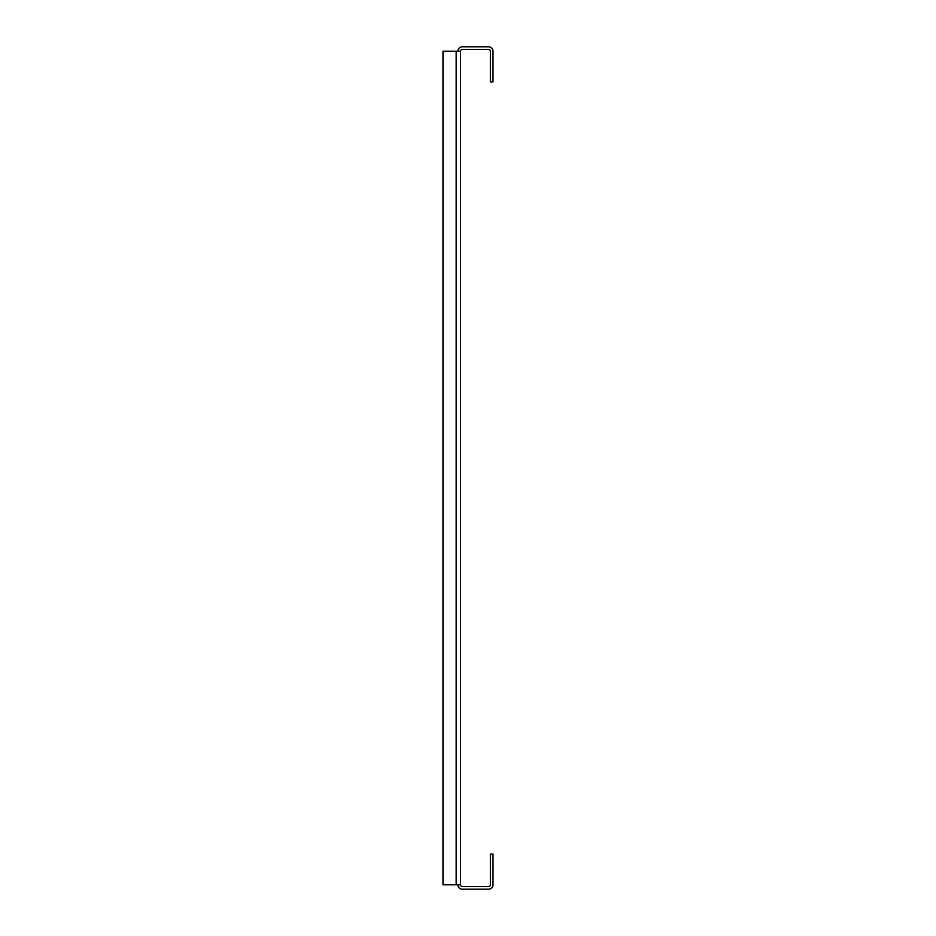 <?xml version="1.0" encoding="UTF-8"?>
<svg xmlns="http://www.w3.org/2000/svg" width="936" height="936" viewBox="0 0 936 936"><rect width="100%" height="100%" fill="white"/><g stroke="black" fill="none" stroke-linecap="round" stroke-linejoin="round"><path stroke-width="1.4" d="M457.903 51.188A4.387 4.387 0 0 1 462.29 46.8L488.615 46.8A4.387 4.387 0 0 1 493.003 51.188L493.003 81.9L490.37 81.9L490.37 51.188A1.755 1.755 0 0 0 488.615 49.432L462.29 49.432A1.755 1.755 0 0 0 460.535 51.188L460.535 884.812A1.755 1.755 0 0 0 462.29 886.567L488.615 886.567A1.755 1.755 0 0 0 490.37 884.812L490.382 854.1L493.015 854.1L493.003 884.812A4.387 4.387 0 0 1 488.615 889.2L462.29 889.2A4.387 4.387 0 0 1 457.903 884.812M460.535 884.812L442.985 884.812L442.985 51.188L460.535 51.188M456.16 51.188L456.16 884.812"/></g></svg>
